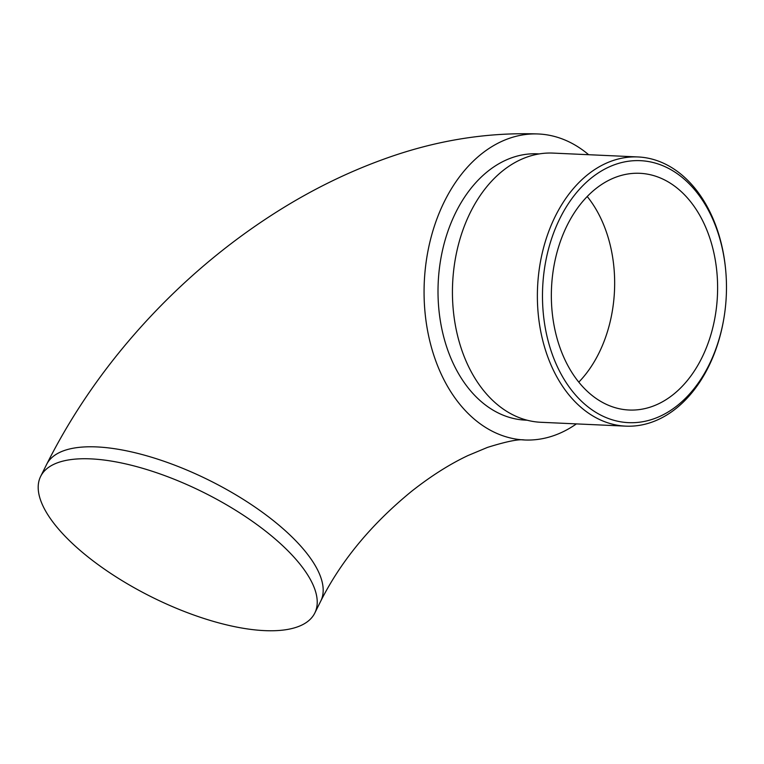 <?xml version="1.0" encoding="UTF-8"?>
<svg xmlns="http://www.w3.org/2000/svg" width="764" height="764" viewBox="0 0 764 764"><rect width="100%" height="100%" fill="white"/><g stroke="black" fill="none" stroke-linecap="round" stroke-linejoin="round"><path stroke-width="1.15" d="M701.724 358.096A118.477 83.047 92.6 0 0 709.737 237.852A118.477 83.047 92.6 0 0 639.86 173.304A118.477 83.047 92.6 0 0 556.288 255.119A118.477 83.047 92.6 0 0 585.606 389.688A118.477 83.047 92.6 0 0 629.097 410.02A118.477 83.047 92.6 0 0 701.724 358.096M588.633 154.71A153.153 107.352 92.6 0 0 538.486 133.987A153.153 107.352 92.6 0 0 430.457 239.743A153.153 107.352 92.6 0 0 468.351 413.706A153.153 107.352 92.6 0 0 524.572 439.978A153.153 107.352 92.6 0 0 576.4 423.896M539.241 153.908L537.579 153.831A133.289 93.418 92.6 0 0 438.202 282.747A133.289 93.418 92.6 0 0 525.479 420.133L527.141 420.21M286.834 549.708A153.153 58.37 26.5 0 1 314.778 613.091A153.153 58.37 26.5 0 1 151.664 596.99A153.153 58.37 26.5 0 1 40.645 476.411A153.153 58.37 26.5 0 1 144.215 468.771A153.153 58.37 26.5 0 1 286.834 549.708M638.016 156.954L553.088 153.096A134.731 94.43 92.6 0 0 452.632 283.396A134.731 94.43 92.6 0 0 540.855 422.282L625.783 426.14A134.731 94.43 -87.4 0 1 537.569 287.254A134.731 94.43 -87.4 0 1 638.016 156.954A134.731 94.43 -87.4 0 1 725.743 270.828L725.8 271.497A131.121 91.9 92.6 0 0 599.062 172.435A131.121 91.9 92.6 0 0 562.294 376.251A131.121 91.9 92.6 0 0 708.896 365.182A131.121 91.9 92.6 0 0 723.594 320.021A131.121 91.9 92.6 0 0 725.8 271.497M723.594 320.021L723.479 320.689A134.731 94.43 -87.4 0 1 708.371 367.092A134.731 94.43 -87.4 0 1 625.783 426.14M578.787 382.143A118.477 83.047 92.6 0 0 587.22 196.51M538.486 133.987C486.066 132.067 433.799 140.719 381.666 159.943C346.579 172.779 312.457 189.548 279.299 210.281C236.85 236.859 197.589 268.451 161.538 305.056C114.056 353.379 75.751 406.505 46.604 464.464A153.153 58.37 26.5 0 1 150.174 456.815A153.153 58.37 26.5 0 1 292.793 537.76A153.153 58.37 26.5 0 1 320.737 601.134C341.05 560.862 371.304 524.285 411.49 491.395C430.762 476.182 449.576 464.235 467.95 455.564L487.461 447.408C506.618 441.42 518.995 438.937 524.572 439.978M46.604 464.464L40.645 476.411M320.737 601.134L314.778 613.091"/></g></svg>
